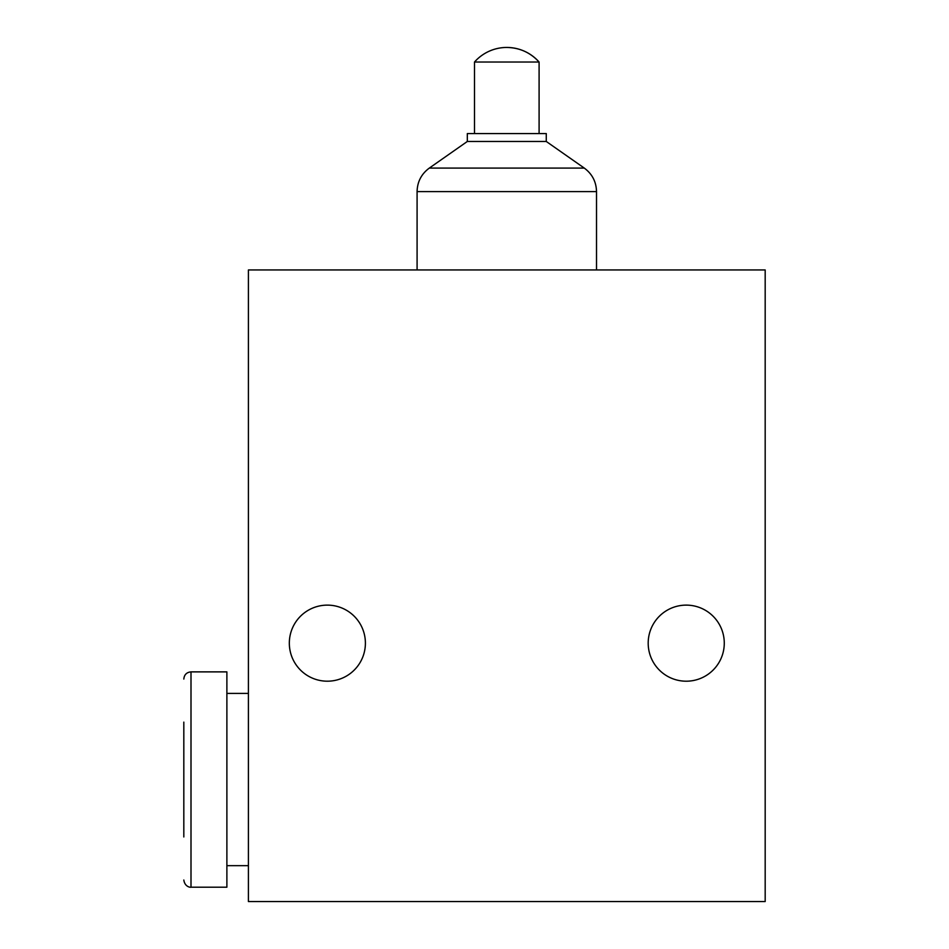 <?xml version="1.0" encoding="UTF-8"?>
<svg xmlns="http://www.w3.org/2000/svg" width="949" height="949" viewBox="0 0 949 949"><rect width="100%" height="100%" fill="white"/><g stroke="black" fill="none" stroke-linecap="round" stroke-linejoin="round"><path stroke-width="1.42" d="M183.821 722.118L183.821 836.959M765.179 269.943L248.413 269.943L248.413 901.55L765.179 901.55L765.179 269.943M724.277 643.161A38.043 38.043 0 0 0 667.206 610.219A38.043 38.043 0 0 0 667.206 676.103A38.043 38.043 0 0 0 724.277 643.161M365.401 643.161A38.043 38.043 0 0 0 308.342 610.219A38.043 38.043 0 0 0 308.342 676.103A38.043 38.043 0 0 0 365.401 643.161M190.998 887.196L190.998 671.88L226.882 671.88L226.882 887.196L190.998 887.196C190.678 887.529 184.806 887.042 183.821 880.02M467.323 141.472L546.268 141.472L546.268 133.572L467.323 133.572L467.323 141.472L429.328 168.08C421.415 173.928 417.335 181.757 417.086 191.591L417.086 269.943M539.091 133.572L539.091 62.029A43.061 43.061 0 0 0 506.802 47.45C519.649 47.687 530.42 52.551 539.091 62.029L474.5 62.029L474.5 133.572M546.268 141.472L584.276 168.08L429.328 168.08M584.276 168.08C592.176 173.928 596.257 181.757 596.518 191.591L417.086 191.591M190.998 671.88C186.633 672.295 184.248 674.692 183.821 679.057M226.882 865.666L248.413 865.666M226.882 693.411L248.413 693.411M596.518 191.591L596.518 269.943M506.802 47.45A43.061 43.061 0 0 0 474.5 62.029"/></g></svg>
